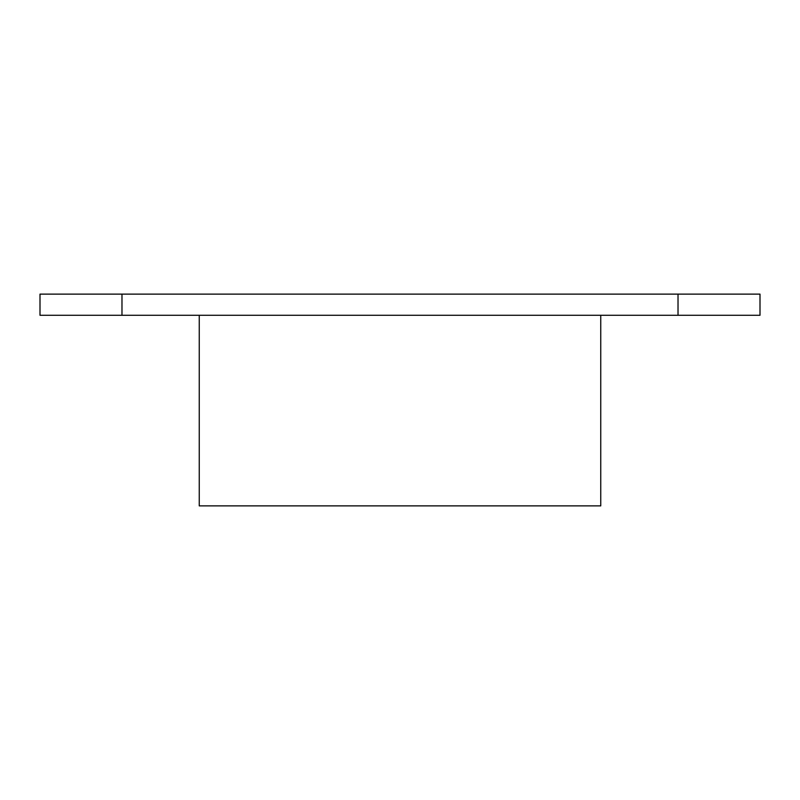 <?xml version="1.0" encoding="UTF-8"?>
<svg xmlns="http://www.w3.org/2000/svg" width="800" height="800" viewBox="0 0 800 800"><rect width="100%" height="100%" fill="white"/><g stroke="black" fill="none" stroke-linecap="round" stroke-linejoin="round"><path stroke-width="1.2" d="M121.98 294.12L40 294.12L40 315.29L121.98 315.29L121.98 294.12L678.02 294.12L678.02 315.29L121.98 315.29M678.02 315.29L760 315.29L760 294.12L678.02 294.12M600.75 315.29L600.75 505.88L199.25 505.88L199.25 315.29"/></g></svg>
